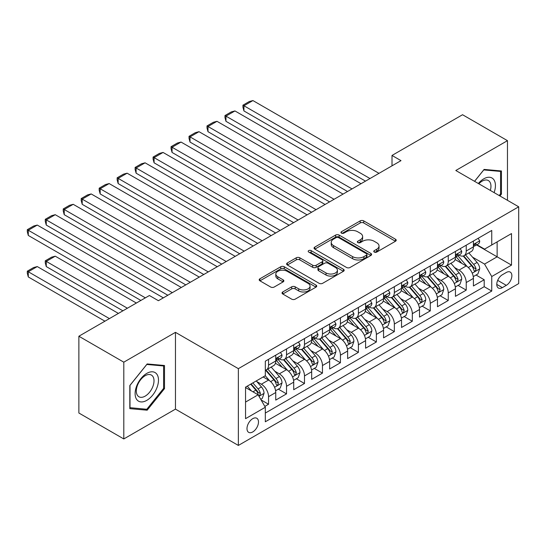<?xml version="1.0" encoding="UTF-8"?>
<svg xmlns="http://www.w3.org/2000/svg" width="546" height="546" viewBox="0 0 546 546"><rect width="100%" height="100%" fill="white"/><g stroke="black" fill="none" stroke-linecap="round" stroke-linejoin="round"><path stroke-width="0.82" d="M374.269 252.075A1.747 1.01 0 0 0 376.74 252.075L395.481 241.25A2.498 1.44 0 0 0 396.212 240.233A2.498 1.44 0 0 0 395.481 239.216L363.732 220.884A2.498 1.44 0 0 0 360.203 220.884L341.462 231.702A1.747 1.01 0 0 0 340.95 232.419A1.747 1.01 0 0 0 341.462 233.128A1.747 1.01 0 0 0 343.932 233.128L346.355 231.729A7.985 4.607 0 0 1 357.644 231.729L360.292 233.258A7.985 4.607 0 0 1 362.626 236.514A7.985 4.607 0 0 1 360.292 239.776L357.862 241.175A1.747 1.01 0 0 0 357.35 241.885A1.747 1.01 0 0 0 357.862 242.601A1.747 1.01 0 0 0 360.333 242.601L362.762 241.202A7.985 4.607 0 0 1 374.051 241.202L376.692 242.731A7.985 4.607 0 0 1 379.033 245.987A7.985 4.607 0 0 1 376.692 249.249L374.269 250.648A1.747 1.01 0 0 0 373.757 251.358A1.747 1.01 0 0 0 374.269 252.075L374.269 250.648M252.737 431.947A8.135 4.696 120 0 0 258.053 424.781A8.135 4.696 120 0 0 256.804 418.263A8.135 4.696 120 0 0 252.737 418.666A8.135 4.696 120 0 0 247.427 425.832A8.135 4.696 120 0 0 248.669 432.35A8.135 4.696 120 0 0 252.737 431.947M282.767 291.967A2.498 1.44 0 0 0 282.036 292.984A2.498 1.44 0 0 0 282.767 294.001L291.673 299.147A2.498 1.44 0 0 0 295.202 299.147L316.018 287.128A2.498 1.44 0 0 0 316.748 286.111A2.498 1.44 0 0 0 316.018 285.094L284.268 266.762A2.498 1.44 0 0 0 280.74 266.762L259.923 278.781A2.498 1.44 0 0 0 259.193 279.798A2.498 1.44 0 0 0 259.923 280.815L270.68 287.025A2.498 1.44 0 0 0 274.208 287.025L283.121 281.886A2.498 1.44 0 0 0 283.852 280.869A2.498 1.44 0 0 0 283.121 279.845L277.784 276.767A6.675 3.849 0 0 1 275.826 274.044A6.675 3.849 0 0 1 279.948 270.482A6.675 3.849 0 0 1 287.216 271.321L308.121 283.388A6.675 3.849 0 0 1 310.073 286.111A6.675 3.849 0 0 1 305.958 289.673A6.675 3.849 0 0 1 298.682 288.834L295.202 286.827A2.498 1.44 0 0 0 291.673 286.827L282.767 291.967L282.767 294.001M175.464 332.343L123.799 362.175L78.877 336.234L78.877 413.015L123.799 438.95L175.464 409.125L238.363 445.434L238.363 368.659L175.464 332.343L175.464 409.125M507.466 200.321L507.466 140.663L455.801 170.495L518.7 206.804L238.363 368.659M507.466 140.663L462.544 114.728L392.008 155.446L392.008 165.827M78.877 336.234L149.406 295.516L158.395 300.703L400.996 160.64L392.008 155.446M346.533 267.472A2.498 1.44 0 0 0 350.061 267.472L370.87 255.46A2.498 1.44 0 0 0 371.601 254.443A2.498 1.44 0 0 0 370.87 253.419L339.121 235.087A2.498 1.44 0 0 0 335.592 235.087L314.783 247.106A2.498 1.44 0 0 0 314.052 248.123A2.498 1.44 0 0 0 314.783 249.147L346.533 267.472M309.391 252.45A1.747 1.01 0 0 1 311.165 252.696L311.165 250.621L343.448 269.26A2.498 1.44 0 0 1 344.178 270.277A2.498 1.44 0 0 1 343.448 271.294L322.631 283.313A2.498 1.44 0 0 1 319.103 283.313L287.353 264.981L287.353 262.94A2.498 1.44 0 0 0 286.623 263.964A2.498 1.44 0 0 0 287.353 264.981M287.353 262.94L296.26 257.801A2.498 1.44 0 0 1 299.788 257.801L312.667 265.233A2.498 1.44 0 0 0 316.189 265.233L322.099 261.821A2.498 1.44 0 0 0 322.829 260.804A2.498 1.44 0 0 0 322.099 259.787L308.695 252.047A1.747 1.01 0 0 1 308.183 251.331A1.747 1.01 0 0 1 309.261 250.402A1.747 1.01 0 0 1 311.165 250.621M264.824 406.401L268.55 404.245L261.097 399.938M256.852 381.613L261.363 384.22A10.162 5.869 60 0 1 268.55 396.669L275.744 392.519L275.744 400.095L286.52 393.871L278.344 389.148M274.822 371.239L279.334 373.846A10.162 5.869 60 0 1 286.52 386.295L293.714 382.145L293.714 389.721L304.491 383.497L296.314 378.774M292.793 360.865L297.304 363.472A10.162 5.869 60 0 1 304.491 375.921L311.684 371.771L311.684 379.347L322.461 373.123L314.284 368.4M310.763 350.491L315.274 353.098A10.162 5.869 60 0 1 322.461 365.547L329.654 361.397L329.654 368.973L340.431 362.742L332.255 358.026M328.733 340.117L333.244 342.717A10.162 5.869 60 0 1 340.431 355.173L347.625 351.023L347.625 358.592L358.401 352.368L350.225 347.652M346.703 329.743L351.214 332.343A10.162 5.869 60 0 1 358.401 344.799L365.595 340.643L365.595 348.218L376.371 341.994L368.195 337.271M364.673 319.362L369.185 321.969A10.162 5.869 60 0 1 376.371 334.418L383.565 330.269L383.565 337.844L394.342 331.62L386.165 326.897M382.644 308.988L387.155 311.595A10.162 5.869 60 0 1 394.342 324.044L401.535 319.895L401.535 327.47L412.319 321.246L404.136 316.523M400.614 298.614L405.125 301.221A10.162 5.869 60 0 1 412.319 313.67L419.505 309.521L419.505 317.096L430.289 310.872L422.106 306.149M418.584 288.24L423.095 290.847A10.162 5.869 60 0 1 430.289 303.296L437.476 299.147L437.476 306.722L448.259 300.491L440.083 295.775M436.554 277.866L441.066 280.473A10.162 5.869 60 0 1 448.259 292.922L455.446 288.773L455.446 296.341L466.229 290.117L466.229 282.548A10.162 5.869 -120 0 0 459.036 270.093L454.525 267.492M458.053 285.401L466.229 290.117M275.744 392.519A10.162 5.869 -120 0 0 268.55 380.071L263.158 376.958M293.714 382.145A10.162 5.869 -120 0 0 286.52 369.697L275.409 363.281M311.684 371.771A10.162 5.869 -120 0 0 304.491 359.323L293.379 352.907M329.654 361.397A10.162 5.869 -120 0 0 322.461 348.949L311.35 342.526M347.625 351.023A10.162 5.869 -120 0 0 340.431 338.568L329.32 332.152M365.595 340.643A10.162 5.869 -120 0 0 358.401 328.194L347.29 321.778M383.565 330.269A10.162 5.869 -120 0 0 376.371 317.82L365.26 311.404M401.535 319.895A10.162 5.869 -120 0 0 394.342 307.446L383.231 301.03M419.505 309.521A10.162 5.869 -120 0 0 412.319 297.072L401.201 290.656M437.476 299.147A10.162 5.869 -120 0 0 430.289 286.698L419.171 280.282M455.446 288.773A10.162 5.869 -120 0 0 448.259 276.317L437.141 269.901M506.299 272.481L502.347 274.761A7.876 4.545 120 0 0 497.201 281.709A7.876 4.545 120 0 0 498.409 288.022A7.876 4.545 120 0 0 502.347 287.626L506.299 285.346A7.876 4.545 120 0 0 511.445 278.405A7.876 4.545 120 0 0 510.237 272.092A7.876 4.545 120 0 0 506.299 272.481M238.363 445.434L518.7 283.586L518.7 206.804M245.55 402.068L258.128 394.806L265.315 407.255L265.315 421.778L491.741 291.052L491.741 276.529L484.555 264.08L472.495 257.118M265.315 407.255L245.55 418.666L245.55 387.128L265.315 375.716L265.315 361.186L491.741 230.46L491.741 244.99L511.513 233.572L511.513 265.117L491.741 276.529M279.238 358.852L279.334 358.906A10.162 5.869 60 0 0 284.418 359.411L291.605 355.262A10.162 5.869 -120 0 0 293.714 350.607L293.714 344.792M297.208 348.478L297.304 348.532A10.162 5.869 60 0 0 302.388 349.037L309.575 344.881A10.162 5.869 -120 0 0 311.684 340.233L311.684 334.418M315.178 338.104L315.274 338.158A10.162 5.869 60 0 0 320.359 338.656L327.545 334.507A10.162 5.869 -120 0 0 329.654 329.852L329.654 324.044M333.149 327.723L333.244 327.777A10.162 5.869 60 0 0 338.329 328.282L345.516 324.133A10.162 5.869 -120 0 0 347.625 319.478L347.625 313.67M351.119 317.349L351.214 317.403A10.162 5.869 60 0 0 356.299 317.909L363.486 313.759A10.162 5.869 -120 0 0 365.595 309.104L365.595 303.296M369.089 306.975L369.185 307.029A10.162 5.869 60 0 0 374.269 307.535L381.456 303.385A10.162 5.869 -120 0 0 383.565 298.73L383.565 292.922M387.059 296.601L387.155 296.655A10.162 5.869 60 0 0 392.24 297.16L399.426 293.011A10.162 5.869 -120 0 0 401.535 288.356L401.535 282.541M405.036 286.227L405.125 286.281A10.162 5.869 60 0 0 410.21 286.786L417.397 282.63A10.162 5.869 -120 0 0 419.505 277.982L419.505 272.167M423.007 275.853L423.095 275.907A10.162 5.869 60 0 0 428.18 276.406L435.367 272.256A10.162 5.869 -120 0 0 437.476 267.601L437.476 261.793M440.977 265.472L441.066 265.527A10.162 5.869 60 0 0 446.15 266.032L453.337 261.882A10.162 5.869 -120 0 0 455.446 257.227L455.446 251.419M265.315 413.063L484.2 286.698L484.2 279.743L473.416 285.967L473.416 278.399A10.162 5.869 -120 0 0 466.229 265.943L455.111 259.527M458.947 255.098L459.036 255.153A10.162 5.869 -120 0 0 464.12 255.658A10.162 5.869 -120 0 0 466.229 251.003L466.229 245.195M464.12 255.658L471.307 251.508A10.162 5.869 -120 0 0 473.416 246.853L473.416 241.045M268.55 359.323L268.55 365.131A10.162 5.869 60 0 1 266.448 369.785A10.162 5.869 60 0 1 265.315 370.195M266.448 369.785L273.635 365.636A10.162 5.869 -120 0 0 275.744 360.981L275.744 355.173M286.52 348.949L286.52 354.757A10.162 5.869 60 0 1 284.418 359.411M304.491 338.568L304.491 344.383A10.162 5.869 60 0 1 302.388 349.037M322.461 328.194L322.461 334.009A10.162 5.869 60 0 1 320.359 338.656M340.431 317.82L340.431 323.628A10.162 5.869 60 0 1 338.329 328.282M358.401 307.446L358.401 313.254A10.162 5.869 60 0 1 356.299 317.909M376.371 297.072L376.371 302.88A10.162 5.869 60 0 1 374.269 307.535M394.342 286.698L394.342 292.506A10.162 5.869 60 0 1 392.24 297.16M412.319 276.317L412.319 282.132A10.162 5.869 60 0 1 410.21 286.786M430.289 265.943L430.289 271.758A10.162 5.869 60 0 1 428.18 276.406M448.259 255.569L448.259 261.377A10.162 5.869 60 0 1 446.15 266.032M448.259 292.922L448.259 300.491M430.289 303.296L430.289 310.872M412.319 313.67L412.319 321.246M394.342 324.044L394.342 331.62M376.371 334.418L376.371 341.994M358.401 344.799L358.401 352.368M340.431 355.173L340.431 362.742M322.461 365.547L322.461 373.123M304.491 375.921L304.491 383.497M286.52 386.295L286.52 393.871M268.55 396.669L268.55 404.245M258.128 394.806L245.55 387.544M484.555 264.08L497.133 256.818L497.133 241.871L511.513 233.572M476.556 244.936L511.513 265.117M476.917 244.724L484.555 249.14L491.741 244.99M123.799 362.175L123.799 438.95M476.023 275.02L484.2 279.743M484.2 286.698L491.741 291.052M499.938 195.973L501.446 194.089L501.446 170.966L484.104 169.417L474.542 181.313M129.818 408.647L147.161 410.196L164.503 388.622L164.503 365.499L147.161 363.95L129.818 385.524L129.818 408.647M500.552 193.571L501.446 194.089M163.602 388.104L164.503 388.622M145.332 409.138L147.161 410.196M374.965 252.32L376.692 251.324A7.985 4.607 0 0 0 379.033 248.061L379.033 245.987M362.626 236.514L362.626 238.588A7.985 4.607 0 0 1 360.292 241.851L358.565 242.847M395.447 241.271L363.732 222.959A2.498 1.44 0 0 0 360.203 222.959L342.158 233.374M370.843 255.48L339.121 237.162A2.498 1.44 0 0 0 335.592 237.162L314.817 249.16M366.462 255.153A1.747 1.01 0 0 0 366.973 254.443A1.747 1.01 0 0 0 366.462 253.726L338.595 237.633A1.747 1.01 0 0 0 336.124 237.633L333.565 239.114A7.985 4.607 0 0 0 331.231 242.369A7.985 4.607 0 0 0 333.565 245.632L352.614 256.627A7.985 4.607 0 0 0 363.909 256.627L366.462 255.153L366.462 257.227A1.747 1.01 0 0 0 366.973 256.518L366.973 254.443M331.231 242.369L331.231 244.444A7.985 4.607 0 0 0 333.565 247.707L333.565 245.632M366.462 257.227L363.909 258.702A7.985 4.607 0 0 1 352.614 258.702L333.565 247.707M287.387 265.001L296.26 259.876L296.26 257.801M322.829 260.804L322.829 262.879A2.498 1.44 0 0 1 322.099 263.895L316.189 267.308A2.498 1.44 0 0 1 312.667 267.308L299.788 259.876A2.498 1.44 0 0 0 296.26 259.876M311.165 252.696L343.414 271.314M326.023 272.945A6.675 3.849 0 0 0 333.299 273.785A6.675 3.849 0 0 0 337.414 270.222A6.675 3.849 0 0 0 335.462 267.499L328.098 263.247A2.498 1.44 0 0 0 324.57 263.247L318.659 266.66A2.498 1.44 0 0 0 317.929 267.676A2.498 1.44 0 0 0 318.659 268.7L326.023 272.945L326.023 275.027A6.675 3.849 0 0 0 333.299 275.86A6.675 3.849 0 0 0 337.414 272.297L337.414 270.222M317.929 267.676L317.929 269.751A2.498 1.44 0 0 0 318.659 270.775L318.659 268.7M326.023 275.027L318.659 270.775M310.073 286.111L310.073 288.186A6.675 3.849 0 0 1 305.958 291.748A6.675 3.849 0 0 1 298.682 290.909L295.202 288.902A2.498 1.44 0 0 0 291.673 288.902L282.801 294.021M275.826 274.044L275.826 276.119A6.675 3.849 0 0 0 277.784 278.842L277.784 276.767M283.087 281.907L277.784 278.842M315.984 287.148L284.268 268.837A2.498 1.44 0 0 0 280.74 268.837L259.957 280.835M473.266 276.617L477.907 273.935L479.702 268.748A6.736 3.89 -120 0 0 477.081 262.421L468.871 252.914M467.226 266.605L457.841 255.74M243.932 152.443L329.559 201.877L207.992 131.688L207.002 128.01L207.002 125.935L213.295 122.304L216.98 121.314L207.992 126.501L207.992 131.688M461.882 263.438L456.436 257.132A16.141 9.316 -120 0 0 455.937 256.572M463.206 256.026L471.512 265.636A6.736 3.89 60 0 1 473.914 270.277L474.399 271.075L475.313 270.946L476.071 269.035A6.736 3.89 -120 0 0 473.669 264.394L465.458 254.886M463.69 255.869L472.618 266.195A3.433 1.979 60 0 1 473.484 267.54L476.071 269.035M369.997 178.535L243.932 105.753L243.932 110.94L365.499 181.129M478.18 238.295L479.702 240.943A6.736 3.89 60 0 1 478.31 243.919L474.897 245.891A6.736 3.89 -120 0 0 476.071 244.342L475.928 243.741M378.979 173.348L252.921 100.566L243.932 105.753L242.943 105.18L249.235 101.549L252.921 100.566M473.641 246.205L473.669 246.205A6.736 3.89 -120 0 0 474.897 245.891M475.197 243.837L476.071 244.342C475.641 243.325 474.924 243.741 473.914 245.584A6.736 3.89 60 0 1 473.416 246.546M243.932 110.94L242.943 107.255L242.943 105.18M494.103 192.601A16.517 9.535 120 0 0 483.749 178.842A16.517 9.535 120 0 0 478.337 183.504M490.328 190.424A12.51 7.221 120 0 0 488.363 180.555A12.51 7.221 120 0 0 482.111 181.176A12.51 7.221 120 0 0 478.835 183.79M474.583 181.333L483.749 169.929L500.552 171.43L500.552 193.837L499.18 195.536M499.433 170.789L500.552 171.43M156.92 387.769A16.517 9.535 120 0 0 152.641 371.812A16.517 9.535 120 0 0 136.684 385.961A16.517 9.535 120 0 0 140.964 401.917A16.517 9.535 120 0 0 156.92 387.769M152.825 386.602A12.51 7.221 120 0 0 151.419 375.088A12.51 7.221 120 0 0 137.503 385.237A12.51 7.221 120 0 0 138.909 396.751A12.51 7.221 120 0 0 152.825 386.602M130.003 407.766L130.003 385.367L146.806 364.462L163.602 365.963L163.602 388.37L146.806 409.268L129.818 407.664M162.49 365.322L163.602 365.963M455.296 286.991L459.937 284.309L461.732 279.122A6.736 3.89 -120 0 0 459.111 272.795L450.9 263.288M449.256 276.979L439.871 266.114M225.962 162.817L311.589 212.251L190.022 142.069L189.032 138.384L189.032 136.309L195.325 132.678L199.01 131.688L190.022 136.875L190.022 142.069M443.912 273.812L438.465 267.506A16.141 9.316 -120 0 0 437.967 266.946M445.236 266.4L453.542 276.017A6.736 3.89 60 0 1 455.944 280.651L456.429 281.449L457.343 281.327L458.094 279.409A6.736 3.89 -120 0 0 455.698 274.768L447.488 265.26M445.72 266.243L454.647 276.576A3.433 1.979 60 0 1 455.514 277.914L458.094 279.409M437.326 297.365L441.967 294.683L443.762 289.496A6.736 3.89 -120 0 0 441.141 283.169L432.93 273.669M431.285 287.353L421.901 276.488M207.992 173.191L293.618 222.631L172.051 152.443L171.062 148.758L171.062 146.683L177.354 143.052L181.04 142.062L172.051 147.256L172.051 152.443M425.941 284.186L420.495 277.88A16.141 9.316 -120 0 0 419.997 277.32M427.265 276.774L435.572 286.391A6.736 3.89 60 0 1 437.974 291.025L438.458 291.823L439.373 291.7L440.124 289.783A6.736 3.89 -120 0 0 437.728 285.142L429.518 275.634M427.75 276.617L436.677 286.95A3.433 1.979 60 0 1 437.544 288.288L440.124 289.783M419.355 307.739L423.996 305.057L425.791 299.87A6.736 3.89 -120 0 0 423.17 293.55L414.96 284.043M413.315 297.727L403.931 286.862M190.022 183.565L275.648 233.005L154.081 162.817L153.092 159.132L153.092 157.057L159.384 153.426L163.063 152.443L154.081 157.63L154.081 162.817M407.971 294.567L402.525 288.261A16.141 9.316 -120 0 0 402.027 287.694M409.295 287.148L417.601 296.765A6.736 3.89 60 0 1 419.997 301.406L420.488 302.204L421.403 302.075L422.154 300.157A6.736 3.89 -120 0 0 419.758 295.516L411.548 286.015M409.78 286.991L418.707 297.324A3.433 1.979 60 0 1 419.574 298.662L422.154 300.157M401.385 318.113L406.026 315.431L407.821 310.244A6.736 3.89 -120 0 0 405.2 303.924L396.99 294.417M395.345 308.101L385.961 297.236M172.051 193.939L257.678 243.38L136.111 173.191L135.121 169.506L135.121 167.431L141.414 163.8L145.093 162.817L136.111 168.004L136.111 173.191M390.001 304.941L384.555 298.635A16.141 9.316 -120 0 0 384.056 298.068M391.325 297.522L399.631 307.139A6.736 3.89 60 0 1 402.027 311.78L402.518 312.578L403.433 312.449L404.183 310.531A6.736 3.89 -120 0 0 401.788 305.897L393.577 296.389M391.81 297.365L400.737 307.698A3.433 1.979 60 0 1 401.603 309.043L404.183 310.531M352.027 188.909L225.962 116.127L225.962 121.314L347.529 191.503M460.21 248.669L461.732 251.317A6.736 3.89 60 0 1 460.339 254.293L456.927 256.265A6.736 3.89 -120 0 0 458.094 254.716L457.957 254.115M361.008 183.722L234.951 110.94L225.962 116.127L224.972 115.554L231.265 111.923L234.951 110.94M455.671 256.579L455.698 256.579A6.736 3.89 -120 0 0 456.927 256.265M457.227 254.211L458.094 254.716C457.671 253.699 456.954 254.115 455.944 255.958A6.736 3.89 60 0 1 455.446 256.92M225.962 121.314L224.972 117.636L224.972 115.554M334.056 199.283L207.002 125.935M442.233 259.043L443.762 261.691A6.736 3.89 60 0 1 442.369 264.673L438.957 266.639A6.736 3.89 -120 0 0 440.124 265.09L439.987 264.496M343.038 194.096L216.98 121.314M437.701 266.96L437.728 266.96A6.736 3.89 -120 0 0 438.957 266.639M439.257 264.585L440.124 265.09C439.701 264.073 438.984 264.489 437.974 266.332A6.736 3.89 60 0 1 437.476 267.294M316.086 209.657L189.032 136.309M424.262 269.417L425.791 272.065A6.736 3.89 60 0 1 424.399 275.048L420.986 277.013A6.736 3.89 -120 0 0 422.154 275.464L422.017 274.87M325.068 204.47L199.01 131.688M419.731 277.334L419.758 277.334A6.736 3.89 -120 0 0 420.986 277.013M421.287 274.966L422.154 275.464C421.73 274.454 421.014 274.863 419.997 276.713A6.736 3.89 60 0 1 419.505 277.668M298.116 220.031L171.062 146.683M406.292 279.798L407.821 282.439A6.736 3.89 60 0 1 406.429 285.421L403.016 287.394A6.736 3.89 -120 0 0 404.183 285.838L404.047 285.244M307.098 214.844L181.04 142.062M401.76 287.708L401.788 287.708A6.736 3.89 -120 0 0 403.016 287.394M403.317 285.34L404.183 285.838C403.76 284.828 403.044 285.244 402.027 287.087A6.736 3.89 60 0 1 401.535 288.042M383.415 328.487L388.056 325.812L389.851 320.618A6.736 3.89 -120 0 0 387.23 314.298L379.02 304.791M377.375 318.475L367.99 307.61M154.081 204.313L239.708 253.754L118.141 183.565L117.151 179.88L117.151 177.805L123.444 174.174L127.122 173.191L118.141 178.378L118.141 183.565M372.031 315.315L366.584 309.009A16.141 9.316 -120 0 0 366.086 308.449M373.355 307.896L381.661 317.513A6.736 3.89 60 0 1 384.056 322.154L384.548 322.952L385.462 322.822L386.213 320.911A6.736 3.89 -120 0 0 383.818 316.27L375.607 306.763M373.839 307.739L382.766 318.072A3.433 1.979 60 0 1 383.633 319.417L386.213 320.911M280.146 230.412L153.092 157.057M388.322 290.172L389.851 292.813A6.736 3.89 60 0 1 388.459 295.796L385.046 297.768A6.736 3.89 -120 0 0 386.213 296.219L386.077 295.618M289.127 225.225L163.063 152.443M383.79 298.082L383.818 298.082A6.736 3.89 -120 0 0 385.046 297.768M385.346 295.714L386.213 296.219C385.79 295.202 385.073 295.618 384.056 297.461A6.736 3.89 60 0 1 383.565 298.416M365.445 338.868L370.086 336.186L371.881 330.999A6.736 3.89 -120 0 0 369.26 324.672L361.049 315.165M359.405 328.856L350.02 317.99M136.111 214.694L221.737 264.127L100.171 193.939L99.181 190.261L99.181 188.186L105.474 184.555L109.152 183.565L100.171 188.752L100.171 193.939M354.061 325.689L348.614 319.383A16.141 9.316 -120 0 0 348.116 318.823M355.385 318.277L363.691 327.887A6.736 3.89 60 0 1 366.086 332.528L366.578 333.326L367.492 333.197L368.243 331.285A6.736 3.89 -120 0 0 365.847 326.644L357.637 317.137M355.869 318.12L364.796 328.446A3.433 1.979 60 0 1 365.663 329.791L368.243 331.285M262.176 240.786L135.121 167.431M370.352 300.546L371.881 303.194A6.736 3.89 60 0 1 370.488 306.17L367.076 308.142A6.736 3.89 -120 0 0 368.243 306.593L368.106 305.992M271.157 235.599L145.093 162.817M365.82 308.456L365.847 308.456A6.736 3.89 -120 0 0 367.076 308.142M367.376 306.088L368.243 306.593C367.82 305.576 367.103 305.992 366.086 307.835A6.736 3.89 60 0 1 365.595 308.797M347.468 349.242L352.115 346.56L353.91 341.373A6.736 3.89 -120 0 0 351.29 335.046L343.079 325.539M341.434 339.23L332.05 328.364M118.141 225.068L203.767 274.501L82.2 204.313L81.211 200.635L81.211 198.56L87.503 194.929L91.182 193.939L82.2 199.126L82.2 204.313M336.09 336.063L330.644 329.757A16.141 9.316 -120 0 0 330.146 329.197M337.414 328.651L345.72 338.267A6.736 3.89 60 0 1 348.116 342.902L348.607 343.7L349.522 343.577L350.273 341.66A6.736 3.89 -120 0 0 347.877 337.019L339.667 327.511M337.899 328.494L346.826 338.827A3.433 1.979 60 0 1 347.686 340.165L350.273 341.66M244.205 251.16L117.151 177.805M352.382 310.92L353.91 313.568A6.736 3.89 60 0 1 352.518 316.543L349.106 318.516A6.736 3.89 -120 0 0 350.273 316.967L350.136 316.366M253.187 245.973L127.122 173.191M347.85 318.83L347.877 318.83A6.736 3.89 -120 0 0 349.106 318.516M349.406 316.462L350.273 316.967C349.85 315.95 349.133 316.366 348.116 318.209A6.736 3.89 60 0 1 347.625 319.171M329.497 359.616L334.145 356.934L335.94 351.747A6.736 3.89 -120 0 0 333.319 345.42L325.109 335.92M323.464 349.604L314.08 338.738M100.171 235.442L185.797 284.882L64.23 214.694L63.24 211.009L63.24 208.934L69.533 205.303L73.212 204.313L64.23 209.507L64.23 214.694M318.12 346.437L312.674 340.131A16.141 9.316 -120 0 0 312.175 339.571M319.444 339.025L327.75 348.641A6.736 3.89 60 0 1 330.146 353.276L330.637 354.074L331.545 353.951L332.302 352.033A6.736 3.89 -120 0 0 329.907 347.392L321.69 337.885M319.929 338.868L328.856 349.201A3.433 1.979 60 0 1 329.716 350.539L332.302 352.033M226.235 261.534L99.181 188.186M334.411 321.294L335.94 323.942A6.736 3.89 60 0 1 334.548 326.918L331.135 328.89A6.736 3.89 -120 0 0 332.302 327.341L332.166 326.74M235.217 256.347L109.152 183.565M329.88 329.211L329.907 329.211A6.736 3.89 -120 0 0 331.135 328.89M331.436 326.836L332.302 327.341C331.879 326.324 331.163 326.74 330.146 328.583A6.736 3.89 60 0 1 329.654 329.545M311.527 369.99L316.175 367.308L317.97 362.121A6.736 3.89 -120 0 0 315.349 355.801L307.139 346.294M305.494 359.978L296.109 349.112M82.2 245.816L167.827 295.256L46.26 225.068L45.27 221.383L45.27 219.308L51.563 215.677L55.242 214.694L46.26 219.881L46.26 225.068M300.15 356.811L294.704 350.512A16.141 9.316 -120 0 0 294.205 349.945M301.474 349.399L309.78 359.015A6.736 3.89 60 0 1 312.175 363.656L312.667 364.455L313.575 364.325L314.332 362.407A6.736 3.89 -120 0 0 311.93 357.767L303.719 348.266M301.958 349.242L310.886 359.575A3.433 1.979 60 0 1 311.746 360.913L314.332 362.407M208.265 271.908L81.211 198.56M316.441 331.668L317.97 334.316A6.736 3.89 60 0 1 316.578 337.298L313.158 339.264A6.736 3.89 -120 0 0 314.332 337.715L314.196 337.121M217.247 266.721L91.182 193.939M311.909 339.585L311.93 339.585A6.736 3.89 -120 0 0 313.158 339.264M313.465 337.216L314.332 337.715C313.909 336.705 313.192 337.114 312.175 338.964A6.736 3.89 60 0 1 311.684 339.919M293.557 380.364L298.205 377.682L300 372.495A6.736 3.89 -120 0 0 297.379 366.175L289.168 356.668M287.524 370.352L278.139 359.486M64.23 256.19L140.875 300.443L28.29 235.442L27.3 231.757L27.3 229.682L33.593 226.051L37.271 225.068L28.29 230.255L28.29 235.442M282.18 367.192L276.733 360.886A16.141 9.316 -120 0 0 276.235 360.319M283.504 359.773L291.81 369.389A6.736 3.89 60 0 1 294.205 374.03L294.697 374.829L295.604 374.699L296.362 372.782A6.736 3.89 -120 0 0 293.96 368.147L285.749 358.64M283.988 359.616L292.915 369.949A3.433 1.979 60 0 1 293.775 371.294L296.362 372.782M190.288 282.282L63.24 208.934M298.471 342.049L300 344.69A6.736 3.89 60 0 1 298.607 347.672L295.188 349.645A6.736 3.89 -120 0 0 296.362 348.089L296.225 347.495M199.276 277.095L73.212 204.313M293.939 349.959L293.96 349.959A6.736 3.89 -120 0 0 295.188 349.645M295.495 347.59L296.362 348.089C295.939 347.079 295.222 347.488 294.205 349.338A6.736 3.89 60 0 1 293.714 350.293M275.587 390.738L280.235 388.063L282.029 382.869A6.736 3.89 -120 0 0 279.409 376.549L271.198 367.042M127.395 308.224L46.26 261.377L55.242 256.19L136.377 303.037M269.553 380.726L265.254 375.75M46.26 266.571L45.27 262.885L45.27 260.811L46.26 261.377L46.26 266.571L122.905 310.817M264.209 377.566L263.513 376.754M265.533 370.147L273.833 379.763A6.736 3.89 60 0 1 276.235 384.404L276.726 385.203L277.634 385.073L278.392 383.162A6.736 3.89 -120 0 0 275.989 378.521L267.779 369.014M266.018 369.99L274.945 380.323A3.433 1.979 60 0 1 275.805 381.668L278.392 383.162M45.27 260.811L51.563 257.18L55.242 256.19M172.318 292.663L45.27 219.308M280.501 352.423L282.029 355.064A6.736 3.89 60 0 1 280.637 358.046L277.218 360.019A6.736 3.89 -120 0 0 278.392 358.463L278.248 357.869M181.306 287.476L55.242 214.694M275.962 360.333L275.989 360.333A6.736 3.89 -120 0 0 277.218 360.019M277.525 357.964L278.392 358.463C277.969 357.453 277.252 357.869 276.235 359.712A6.736 3.89 60 0 1 275.744 360.667M260.735 399.317L262.264 398.437L264.059 393.25A6.736 3.89 -120 0 0 261.438 386.923L256.265 380.937M109.425 318.598L28.29 271.758L37.271 266.571L118.407 313.411M251.44 390.943L247.283 386.124M28.29 276.945L27.3 273.259L27.3 271.185L28.29 271.758L28.29 276.945L104.934 321.191M246.239 387.94L245.55 387.141M250.696 384.152L255.862 390.137A6.736 3.89 60 0 1 258.265 394.778L258.756 395.577L259.664 395.447L260.422 393.536A6.736 3.89 -120 0 0 258.019 388.895L252.853 382.91M251.112 383.913L256.975 390.697A3.433 1.979 60 0 1 257.835 392.042L260.422 393.536M27.3 271.185L33.593 267.554L37.271 266.571M145.366 297.85L27.3 229.682M163.336 297.85L37.271 225.068M261.363 384.22L268.55 380.071M279.334 373.846L286.52 369.697M297.304 363.472L304.491 359.323M315.274 353.098L322.461 348.949M333.244 342.717L340.431 338.568M351.214 332.343L358.401 328.194M369.185 321.969L376.371 317.82M387.155 311.595L394.342 307.446M405.125 301.221L412.319 297.072M423.095 290.847L430.289 286.698M441.066 280.473L448.259 276.317M459.036 270.093L466.229 265.943M466.229 251.003L473.416 246.853M268.55 365.131L275.744 360.981M286.52 354.757L293.714 350.607M304.491 344.383L311.684 340.233M322.461 334.009L329.654 329.852M340.431 323.628L347.625 319.478M358.401 313.254L365.595 309.104M376.371 302.88L383.565 298.73M394.342 292.506L401.535 288.356M412.319 282.132L419.505 277.982M430.289 271.758L437.476 267.601M448.259 261.377L455.446 257.227M466.229 282.548L473.416 278.399M497.686 280.371L506.299 285.346M496.778 284.411L502.347 287.626M376.692 251.324L376.692 249.249M357.862 242.601L357.862 241.175M360.292 241.851L360.292 239.776M341.462 233.128L341.462 231.702M360.203 222.959L360.203 220.884M363.732 222.959L363.732 220.884M395.481 241.25L395.481 239.216M314.783 249.147L314.783 247.106M335.592 237.162L335.592 235.087M339.121 237.162L339.121 235.087M370.87 255.46L370.87 253.419M352.614 258.702L352.614 256.627M363.909 258.702L363.909 256.627M299.788 259.876L299.788 257.801M312.667 267.308L312.667 265.233M316.189 267.308L316.189 265.233M322.099 263.895L322.099 261.821M343.448 271.294L343.448 269.26M291.673 288.902L291.673 286.827M295.202 288.902L295.202 286.827M298.682 290.909L298.682 288.834M283.121 281.886L283.121 279.845M259.923 280.815L259.923 278.781M280.74 268.837L280.74 266.762M284.268 268.837L284.268 266.762M316.018 287.128L316.018 285.094M472.235 273.164L479.661 268.878M473.669 264.394L477.081 262.421M468.297 267.492L471.512 265.636M479.661 240.861L473.416 244.471M454.265 283.538L461.691 279.252M455.698 274.768L459.111 272.795M450.327 277.866L453.542 276.017M436.295 293.912L443.721 289.626M437.728 285.142L441.141 283.169M432.357 288.24L435.572 286.391M418.325 304.286L425.75 300M419.758 295.516L423.17 293.55M414.387 298.621L417.601 296.765M400.355 314.66L407.78 310.374M401.788 305.897L405.2 303.924M396.416 308.995L399.631 307.139M461.691 251.235L455.446 254.845M443.721 261.616L437.476 265.22M425.75 271.99L419.505 275.594M407.78 282.364L401.535 285.967M382.384 325.034L389.81 320.755M383.818 316.27L387.23 314.298M378.446 319.369L381.661 317.513M389.81 292.738L383.565 296.341M364.414 335.415L371.84 331.129M365.847 326.644L369.26 324.672M360.476 329.743L363.691 327.887M371.84 303.112L365.595 306.715M346.444 345.789L353.869 341.503M347.877 337.019L351.29 335.046M342.506 340.117L345.72 338.267M353.869 313.486L347.625 317.096M328.474 356.163L335.899 351.877M329.907 347.392L333.319 345.42M324.536 350.491L327.75 348.641M335.899 323.867L329.654 327.47M310.503 366.537L317.929 362.251M311.93 357.767L315.349 355.801M306.565 360.872L309.78 359.015M317.929 334.241L311.684 337.844M292.533 376.911L299.959 372.625M293.96 368.147L297.379 366.175M288.595 371.246L291.81 369.389M299.959 344.615L293.714 348.218M274.563 387.285L281.989 383.005M275.989 378.521L279.409 376.549M270.625 381.62L273.833 379.763M281.989 354.989L275.744 358.592M258.981 396.28L264.011 393.379M258.019 388.895L261.438 386.923M252.962 391.816L255.862 390.137"/></g></svg>
